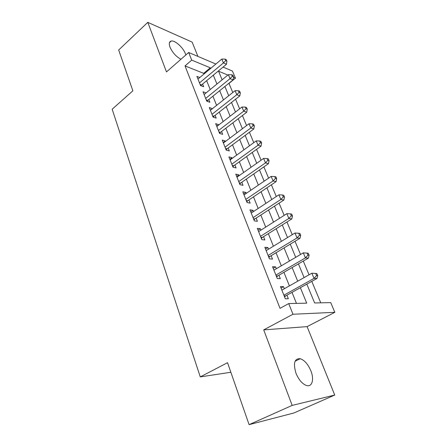 <?xml version="1.0" encoding="UTF-8"?>
<svg xmlns="http://www.w3.org/2000/svg" width="447" height="447" viewBox="0 0 447 447"><rect width="100%" height="100%" fill="white"/><g stroke="black" fill="none" stroke-linecap="round" stroke-linejoin="round"><path stroke-width="0.67" d="M310.827 370.725C308.022 364.216 304.502 360.209 300.261 358.706C294.433 358.399 293.014 363.271 296.015 373.318C298.764 379.827 302.25 383.889 306.474 385.504C312.174 387.415 314.386 379.274 310.827 370.725M185.812 54.998L185.349 53.612C183.069 47.443 174.939 40.141 171.235 41.04C169.156 41.571 168.748 43.616 170.005 47.17C172.503 52.662 176.157 56.691 180.962 59.25M306.821 284.113L314.638 302.977L330.724 302.613L334.842 312.313L292.969 314.247L288.717 303.569L306.709 303.161L300.378 287.7M307.089 326.623L263.713 329.886L292.176 405.395L249.096 424.65L293.847 413L334.736 395.053L307.089 326.623L334.842 312.313M197.92 56.417L192.143 42.113L147.789 22.35L166.48 71.933L188.679 52.489L215.873 64.033M223.053 67.084L232.423 71.062L235.446 78.186L233.457 77.365M232.781 92.507L228.976 83.416L235.446 78.186M320.773 302.837L311.782 281.353M309.045 274.804L303.295 261.065M300.546 254.488L295.02 241.285M292.26 234.681L286.952 221.991M284.175 215.365L279.073 203.173M276.296 196.524L271.39 184.801M268.602 178.141L263.886 166.871M261.093 160.194L256.561 149.359M253.767 142.671L249.409 132.256M246.604 125.562L242.419 115.544M239.614 108.844L235.586 99.217M292.176 405.395L334.736 395.053M249.096 424.65L227.529 362.701L200.273 376.899L112.158 109.219L132.876 90.819L118.673 50.014L147.789 22.35M284.342 288.74L283.499 286.633L280.47 286.594L285.315 298.775L288.332 298.741L286.918 295.188M276.347 268.72L275.603 266.859L272.558 266.691L277.285 278.576L280.314 278.665L278.934 275.201M268.546 249.191L267.893 247.56L264.842 247.28L269.452 258.869L272.497 259.081L271.145 255.706M260.936 230.138L260.372 228.73L257.31 228.333L261.808 239.642L264.864 239.972L263.546 236.675M253.51 211.543L253.03 210.341L249.957 209.839L254.349 220.879L257.416 221.321L256.131 218.102M246.258 193.383L245.856 192.389L242.782 191.78L247.068 202.564L250.141 203.111L248.884 199.965M239.173 175.654L238.854 174.85L235.77 174.14L239.955 184.672L243.034 185.321L241.81 182.253M232.256 158.333L232.01 157.707L228.92 156.914L233.01 167.2L236.094 167.943L234.898 164.943M225.495 141.408L225.316 140.961L222.226 140.073L226.221 150.131L229.311 150.963L228.143 148.03M218.89 124.864L215.683 123.612L219.589 133.446L222.684 134.363L221.539 131.496M212.431 108.694L209.285 107.52L213.107 117.131L216.203 118.137L215.085 115.332M206.089 92.898L203.027 91.78L206.765 101.184L209.867 102.268L208.771 99.525M203.966 74.023L203.692 73.347L185.013 65.91L280.029 308.324L288.717 303.569M296.462 303.396L292.008 292.355M289.399 285.884L283.923 272.307M281.303 265.803L276.039 252.751M273.402 246.219L268.34 233.669M265.697 227.11L260.83 215.041M258.176 208.464L253.499 196.859M250.84 190.26L246.336 179.096M243.671 172.486L239.341 161.747M236.67 155.12L232.507 144.794M229.825 138.157L225.824 128.228M223.142 121.578L219.293 112.024M216.605 105.369L212.901 96.183M210.219 89.523L206.654 80.689M199.809 77.51L196.909 76.387L200.563 85.584L203.664 86.74L202.592 84.058M200.273 376.899L230.859 372.267M263.713 329.886L292.969 314.247M185.013 65.91L191.713 60.116L188.679 52.489M227.903 75.068L218.561 71.213L222.12 79.795M224.897 86.495L228.73 95.731M231.501 102.424L235.485 112.035M238.257 118.723L242.403 128.719M245.174 135.396L249.482 145.795M252.248 152.466L256.729 163.272M259.489 169.933L264.149 181.18M266.904 187.824L271.754 199.518M274.497 206.145L279.543 218.309M282.28 224.919L287.527 237.575M290.259 244.163L295.713 257.327M298.434 263.886L304.111 277.587M210.582 68.475L210.302 67.799L191.713 60.116M297.713 281.197L292.126 267.552M289.449 261.014L284.074 247.895M281.387 241.335L276.218 228.724M273.525 222.137L268.558 210.017M265.848 203.407L261.076 191.752M258.36 185.125L253.773 173.917M251.052 167.279L246.638 156.5M243.911 149.846L239.665 139.481M236.938 132.82L232.853 122.852M230.121 116.181L226.193 106.598M223.461 99.921L219.684 90.702M216.946 84.019L213.32 75.163M203.692 73.347L210.302 67.799M210.347 110.191L212.381 108.571M216.706 126.188L218.779 124.584M223.209 142.543L225.316 140.961M229.859 159.277L232.01 157.707M236.664 176.392L238.854 174.85M243.626 193.909L245.856 192.389M250.756 211.844L253.03 210.341M258.053 230.205L260.372 228.73M265.529 249.013L267.893 247.56M273.19 268.278L275.603 266.859M281.04 288.03L283.499 286.633M200.1 84.41L201.524 84.947L226.478 64.245L223.439 62.926L199.496 82.891M225.696 60.63L226.914 61.166L226.255 59.619L225.042 59.082L225.696 60.63L223.439 62.926L221.807 59.054L197.971 79.058M201.524 84.947L200.915 85.712M226.478 64.245L226.914 61.166M225.042 59.082L221.807 59.054M206.257 99.904L207.682 100.402L233.083 79.879L230.049 78.638L205.67 98.429M232.328 76.308L233.541 76.811L232.87 75.23L231.658 74.727L232.328 76.308L230.049 78.638L228.378 74.677L204.117 94.513M207.682 100.402L207 101.262M233.083 79.879L233.541 76.811M231.658 74.727L228.378 74.677M212.554 115.739L213.973 116.203L239.838 95.876L236.804 94.714L211.99 114.315M239.106 92.345L240.318 92.814L239.637 91.199L238.424 90.724L239.106 92.345L236.804 94.714L235.1 90.663L210.397 110.308M213.973 116.203L213.219 117.17M239.838 95.876L240.318 92.814M238.424 90.724L235.1 90.663M218.991 131.932L220.41 132.362L246.75 112.236L243.721 111.163L218.443 130.563M246.046 108.755L247.252 109.191L246.554 107.537L245.347 107.096L246.046 108.755L243.721 111.163L241.978 107.017L216.817 126.467M220.41 132.362L219.578 133.413M246.75 112.236L247.252 109.191M245.347 107.096L241.978 107.017M225.573 148.499L226.992 148.885L253.818 128.982L250.801 127.998L225.053 147.18M253.147 125.546L254.354 125.948L253.639 124.255L252.432 123.853L253.147 125.546L250.801 127.998L249.018 123.752L223.388 142.99M226.992 148.885L226.148 149.935M253.818 128.982L254.354 125.948M252.432 123.853L249.018 123.752M232.311 165.44L233.725 165.787L261.059 146.124L258.048 145.23L231.809 164.183M260.417 142.738L261.624 143.107L260.886 141.369L259.685 141.001L260.417 142.738L258.048 145.23L256.22 140.883L230.104 159.897M233.725 165.787L232.865 166.837M261.059 146.124L261.624 143.107M259.685 141.001L256.22 140.883M239.201 182.778L240.62 183.08L268.474 163.675L265.473 162.881L238.732 181.588M267.865 160.344L269.06 160.674L268.312 158.897L267.11 158.568L267.865 160.344L265.473 162.881L263.601 158.428L236.983 177.196M240.62 183.08L239.743 184.13M268.474 163.675L269.06 160.674M267.11 158.568L263.601 158.428M246.258 200.53L247.672 200.787L276.062 181.65L273.072 180.957L245.811 199.401M275.492 178.381L276.682 178.666L275.911 176.844L274.721 176.559L275.492 178.381L273.072 180.957L271.156 176.397L244.023 194.909M247.672 200.787L246.778 201.832M276.062 181.65L276.682 178.666M274.721 176.559L271.156 176.397M253.483 218.7L254.891 218.907L283.839 200.066L280.861 199.479L253.063 217.644M283.303 196.859L284.493 197.099L283.705 195.238L282.515 194.993L283.303 196.859L280.861 199.479L278.9 194.808L251.231 213.04M254.891 218.907L253.98 219.952M283.839 200.066L284.493 197.099M282.515 194.993L278.9 194.808M260.88 237.312L262.283 237.469L291.813 218.941L288.846 218.466L260.489 236.329M291.315 215.8L292.494 215.996L291.684 214.085L290.505 213.884L291.315 215.8L288.846 218.466L286.834 213.677L258.617 231.613M262.283 237.469L261.355 238.514M291.813 218.941L292.494 215.996M290.505 213.884L286.834 213.677M268.457 256.377L269.859 256.483L299.982 238.29L297.037 237.933L268.099 255.472M299.524 235.217L300.702 235.368L299.87 233.407L298.697 233.25L299.524 235.217L297.037 237.933L294.97 233.021L266.177 250.638M269.859 256.483L268.915 257.522M299.982 238.29L300.702 235.368M298.697 233.25L294.97 233.021M276.224 275.916L277.621 275.967L308.363 258.126L305.43 257.897L275.9 275.089M307.944 255.131L309.117 255.231L308.262 253.22L307.095 253.119L307.944 255.131L305.43 257.897L303.312 252.857L273.933 270.139M277.621 275.967L276.659 277M308.363 258.126L309.117 255.231M307.095 253.119L303.312 252.857M284.186 295.942L285.577 295.936L316.957 278.475L314.045 278.38L283.895 295.204M316.588 275.564L314.045 278.38L311.872 273.212L316.873 273.547L315.711 273.497L316.588 275.564L317.75 275.609L316.873 273.547M281.878 290.131L311.872 273.212L315.711 273.497M285.577 295.936L284.594 296.964M316.957 278.475L317.75 275.609M200.424 85.232L201.066 85.472M206.575 100.704L207.218 100.927M212.861 116.516L213.504 116.728M219.293 132.686L219.935 132.882M225.864 149.225L226.506 149.404M232.591 166.144L233.233 166.301M239.475 183.46L240.112 183.594M246.515 201.178L247.157 201.295M253.728 219.326L254.365 219.416M261.115 237.905L261.752 237.972M268.681 256.936L269.312 256.986M276.436 276.442L277.067 276.464M284.381 296.434L285.007 296.428M300.261 358.706L295.081 361.237M171.235 41.04L169.43 42.672M260.903 237.363L262.221 237.513M268.507 256.5L269.703 256.589M276.296 276.095L277.38 276.134M284.281 296.177L285.247 296.171"/></g></svg>
